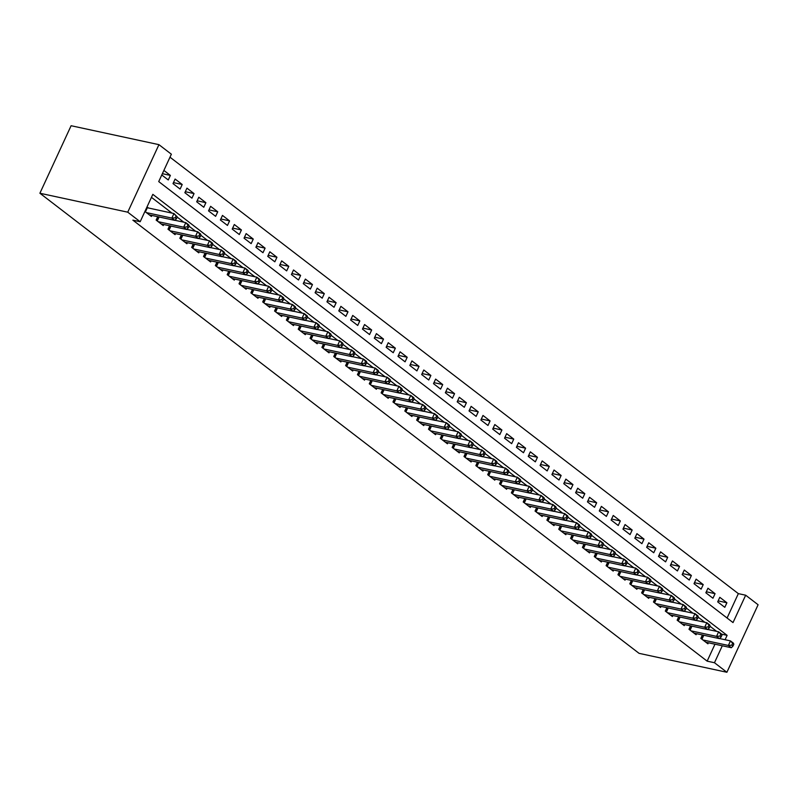 <?xml version="1.0" encoding="UTF-8"?>
<svg xmlns="http://www.w3.org/2000/svg" width="798" height="798" viewBox="0 0 798 798"><rect width="100%" height="100%" fill="white"/><g stroke="black" fill="none" stroke-linecap="round" stroke-linejoin="round"><path stroke-width="1.2" d="M745.671 595.208L758.1 604.754L726.898 672.275L639.058 653.343L39.9 193.246L71.102 125.725L158.942 144.657L171.371 154.214L158.722 181.585L733.023 622.58L745.671 595.208L738.35 593.632L169.994 157.196M702.41 634.949L700.824 638.37L707.936 643.826L708.415 642.789M690.569 625.861L688.983 629.283L696.095 634.739L696.574 633.692M678.729 616.764L677.143 620.186L684.255 625.642L684.734 624.605M666.889 607.677L665.303 611.088L672.405 616.545L672.894 615.507M655.048 598.58L653.462 602.001L660.564 607.458L661.053 606.42M643.208 589.493L641.622 592.904L648.724 598.36L649.213 597.323M631.358 580.395L629.782 583.817L636.884 589.273L637.363 588.226M619.517 571.298L617.941 574.72L625.043 580.176L625.522 579.139M607.677 562.211L606.101 565.632L613.203 571.089L613.682 570.041M595.837 553.114L594.261 556.535L601.363 561.991L601.842 560.954M583.996 544.027L582.42 547.448L589.523 552.904L590.001 551.857M572.156 534.929L570.58 538.351L577.682 543.807L578.161 542.77M560.316 525.842L558.74 529.264L565.842 534.71L566.321 533.672M548.475 516.745L546.889 520.166L554.002 525.623L554.48 524.585M536.635 507.658L535.049 511.069L542.161 516.525L542.64 515.488M524.795 498.56L523.209 501.982L530.321 507.438L530.8 506.391M512.954 489.463L511.368 492.885L518.471 498.341L518.959 497.304M501.114 480.376L499.528 483.797L506.63 489.254L507.119 488.206M489.264 471.279L487.688 474.7L494.79 480.157L495.279 479.119M477.423 462.192L475.847 465.613L482.95 471.069L483.428 470.022M465.583 453.094L464.007 456.516L471.109 461.972L471.588 460.935M453.743 444.007L452.167 447.429L459.269 452.875L459.748 451.838M441.902 434.91L440.326 438.331L447.429 443.788L447.907 442.75M430.062 425.823L428.486 429.234L435.588 434.691L436.067 433.653M418.222 416.726L416.646 420.147L423.748 425.603L424.227 424.556M406.382 407.628L404.805 411.05L411.908 416.506L412.386 415.469M394.541 398.541L392.955 401.963L400.067 407.419L400.546 406.372M382.701 389.444L381.115 392.865L388.227 398.322L388.706 397.284M370.861 380.357L369.274 383.778L376.387 389.234L376.865 388.187M359.02 371.26L357.434 374.681L364.536 380.137L365.025 379.1M347.18 362.172L345.594 365.594L352.696 371.04L353.185 370.003M335.33 353.075L333.754 356.497L340.856 361.953L341.344 360.915M323.489 343.988L321.913 347.399L329.015 352.856L329.494 351.818M311.649 334.891L310.073 338.312L317.175 343.768L317.654 342.721M299.809 325.793L298.233 329.215L305.335 334.671L305.814 333.634M287.968 316.706L286.392 320.128L293.494 325.584L293.973 324.537M276.128 307.609L274.552 311.03L281.654 316.487L282.133 315.449M264.288 298.522L262.712 301.943L269.814 307.4L270.293 306.352M252.447 289.425L250.871 292.846L257.973 298.302L258.452 297.265M240.607 280.337L239.021 283.759L246.133 289.205L246.612 288.168M228.767 271.24L227.181 274.662L234.293 280.118L234.772 279.081M216.926 262.153L215.34 265.564L222.452 271.021L222.931 269.983M205.086 253.056L203.5 256.477L210.602 261.934L211.091 260.886M193.246 243.959L191.66 247.38L198.762 252.836L199.251 251.799M181.395 234.871L179.819 238.293L186.922 243.749L187.41 242.702M169.555 225.774L167.979 229.196L175.081 234.652L175.56 233.614M157.715 216.687L156.139 220.108L163.241 225.565L163.72 224.517M162.373 173.685L170.373 175.41L163.879 170.423M173.465 182.612L182.213 184.498L175.111 179.041L173.006 183.61L180.109 189.066L182.213 184.498M185.306 191.71L194.054 193.595L186.951 188.138L184.847 192.697L191.949 198.153L194.054 193.595M197.146 200.797L205.894 202.682L198.792 197.236L196.687 201.794L203.789 207.251L205.894 202.682M208.986 209.894L217.734 211.779L210.632 206.323L208.527 210.881L215.63 216.338L217.734 211.779M220.827 218.981L229.575 220.876L222.472 215.42L220.368 219.979L227.47 225.435L229.575 220.876M232.667 228.078L241.425 229.964L234.313 224.507L232.208 229.076L239.31 234.522L241.425 229.964M244.507 237.176L253.265 239.061L246.153 233.605L244.048 238.163L251.151 243.619L253.265 239.061M256.348 246.263L265.106 248.148L257.993 242.692L255.889 247.26L262.991 252.717L265.106 248.148M268.188 255.36L276.946 257.245L269.844 251.789L267.729 256.348L274.831 261.804L276.946 257.245M280.028 264.447L288.786 266.333L281.684 260.876L279.569 265.445L286.672 270.901L288.786 266.333M291.869 273.544L300.627 275.43L293.524 269.973L291.41 274.532L298.522 279.988L300.627 275.43M303.709 282.632L312.467 284.517L305.365 279.071L303.25 283.629L310.362 289.085L312.467 284.517M315.559 291.729L324.307 293.614L317.205 288.158L315.09 292.716L322.202 298.173L324.307 293.614M327.399 300.816L336.148 302.711L329.045 297.255L326.941 301.814L334.043 307.27L336.148 302.711M339.24 309.913L347.988 311.799L340.886 306.342L338.781 310.911L345.883 316.357L347.988 311.799M351.08 319.001L359.828 320.896L352.726 315.439L350.621 319.998L357.723 325.454L359.828 320.896M362.92 328.098L371.669 329.983L364.566 324.527L362.462 329.095L369.564 334.552L371.669 329.983M374.761 337.195L383.509 339.08L376.407 333.624L374.302 338.182L381.404 343.639L383.509 339.08M386.601 346.282L395.359 348.167L388.247 342.711L386.142 347.28L393.244 352.736L395.359 348.167M398.441 355.379L407.199 357.265L400.087 351.808L397.983 356.367L405.085 361.823L407.199 357.265M410.282 364.467L419.04 366.352L411.928 360.905L409.823 365.464L416.925 370.92L419.04 366.352M422.122 373.564L430.88 375.449L423.778 369.993L421.663 374.551L428.765 380.008L430.88 375.449M433.962 382.651L442.72 384.546L435.618 379.09L433.504 383.648L440.606 389.105L442.72 384.546M445.803 391.748L454.561 393.633L447.459 388.177L445.344 392.746L452.456 398.192L454.561 393.633M457.643 400.835L466.401 402.731L459.299 397.274L457.184 401.833L464.296 407.289L466.401 402.731M469.493 409.933L478.241 411.818L471.139 406.362L469.024 410.93L476.137 416.386L478.241 411.818M481.334 419.03L490.082 420.915L482.98 415.459L480.875 420.017L487.977 425.474L490.082 420.915M493.174 428.117L501.922 430.002L494.82 424.546L492.715 429.115L499.817 434.571L501.922 430.002M505.014 437.214L513.762 439.1L506.66 433.643L504.555 438.202L511.658 443.658L513.762 439.1M516.855 446.301L525.603 448.187L518.5 442.74L516.396 447.299L523.498 452.755L525.603 448.187M528.695 455.399L537.443 457.284L530.341 451.828L528.236 456.386L535.338 461.843L537.443 457.284M540.535 464.486L549.293 466.381L542.181 460.925L540.076 465.483L547.179 470.94L549.293 466.381M552.376 473.583L561.134 475.468L554.021 470.012L551.917 474.581L559.019 480.027L561.134 475.468M564.216 482.67L572.974 484.566L565.862 479.109L563.757 483.668L570.859 489.124L572.974 484.566M576.056 491.768L584.814 493.653L577.712 488.196L575.597 492.765L582.7 498.221L584.814 493.653M587.897 500.865L596.655 502.75L589.552 497.294L587.438 501.852L594.55 507.309L596.655 502.75M599.737 509.952L608.495 511.837L601.393 506.381L599.278 510.949L606.39 516.406L608.495 511.837M611.577 519.049L620.335 520.934L613.233 515.478L611.118 520.037L618.231 525.493L620.335 520.934M623.428 528.136L632.176 530.022L625.073 524.565L622.959 529.134L630.071 534.59L632.176 530.022M635.268 537.234L644.016 539.119L636.914 533.663L634.809 538.221L641.911 543.677L644.016 539.119M647.108 546.321L655.856 548.216L648.754 542.76L646.649 547.318L653.752 552.775L655.856 548.216M658.949 555.418L667.697 557.303L660.594 551.847L658.49 556.415L665.592 561.862L667.697 557.303M670.789 564.505L679.537 566.4L672.435 560.944L670.33 565.503L677.432 570.959L679.537 566.4M682.629 573.602L691.377 575.488L684.275 570.031L682.17 574.6L689.273 580.056L691.377 575.488M694.469 582.7L703.228 584.585L696.115 579.129L694.011 583.687L701.113 589.143L703.228 584.585M706.31 591.787L715.068 593.672L707.956 588.216L705.851 592.784L712.953 598.241L715.068 593.672M727.078 618.021L738.35 593.632M161.775 174.981L168.268 179.969L170.373 175.41M717.691 601.872L724.793 607.328L726.908 602.769L719.796 597.313L717.691 601.872M725.093 639.727L727.118 635.358L152.827 194.353L140.179 221.724L132.857 220.148L707.148 661.153L714.978 644.205M716.664 631.378L710.05 626.29M704.824 622.28L698.2 617.193M692.983 613.193L686.36 608.106M681.143 604.096L674.519 599.009M669.303 594.999L662.679 589.922M657.462 585.912L650.839 580.824M645.622 576.814L638.999 571.737M633.782 567.727L627.158 562.64M621.941 558.63L615.318 553.543M610.101 549.543L603.478 544.455M598.261 540.446L591.637 535.358M586.42 531.358L579.797 526.271M574.57 522.261L567.957 517.174M562.73 513.164L556.116 508.087M550.889 504.077L544.266 498.989M539.049 494.979L532.426 489.902M527.209 485.892L520.585 480.805M515.368 476.795L508.745 471.708M503.528 467.708L496.905 462.621M491.688 458.611L485.064 453.523M479.847 449.523L473.224 444.436M468.007 440.426L461.384 435.339M456.167 431.329L449.543 426.252M444.326 422.242L437.703 417.154M432.486 413.145L425.863 408.067M420.636 404.057L414.022 398.97M408.795 394.96L402.182 389.873M396.955 385.873L390.332 380.786M385.115 376.776L378.491 371.688M373.274 367.688L366.651 362.601M361.434 358.591L354.811 353.504M349.594 349.494L342.97 344.417M337.754 340.407L331.13 335.32M325.913 331.31L319.29 326.232M314.073 322.222L307.449 317.135M302.233 313.125L295.609 308.038M290.392 304.038L283.769 298.951M278.552 294.941L271.928 289.854M266.702 285.854L260.088 280.766M254.861 276.756L248.248 271.669M243.021 267.659L236.398 262.582M231.181 258.572L224.557 253.485M219.34 249.475L212.717 244.397M207.5 240.388L200.877 235.3M195.66 231.29L189.036 226.203M183.819 222.203L177.196 217.116M171.979 213.106L151.44 197.335M144.907 211.48L151.401 216.467L151.879 215.43M148.478 208.039L147.022 206.921M726.898 672.275L714.469 662.729L722.3 645.782M707.148 661.153L714.469 662.729M140.179 221.724L127.74 212.178L39.9 193.246M158.942 144.657L127.74 212.178M721.641 634.171L727.118 635.358M718.15 600.884L726.908 602.769M146.373 212.607L171.839 218.093L174.802 220.368L149.326 214.881M146.702 207.61L173.954 213.535L177.296 216.906L176.109 215.989L175.271 217.814L176.448 218.732L177.296 216.906M175.271 217.814L171.839 218.093L173.954 213.535L176.109 215.989M174.802 220.368L176.448 218.732M158.213 221.694L183.68 227.191L186.642 229.465L161.166 223.969M174.892 220.278L185.794 222.622L188.757 224.896L189.136 225.994L187.949 225.086L187.111 226.911L188.288 227.819L189.136 225.994M187.111 226.911L183.68 227.191L185.794 222.622L187.949 225.086M186.642 229.465L188.288 227.819M170.054 230.792L195.53 236.278L198.483 238.552L173.016 233.066M186.732 229.365L197.635 231.719L200.597 233.994L200.976 235.091L199.789 234.183L198.951 236.008L200.128 236.916L200.976 235.091M198.951 236.008L195.53 236.278L197.635 231.719L199.789 234.183M198.483 238.552L200.128 236.916M181.894 239.879L207.37 245.375L210.323 247.649L184.857 242.153M198.582 238.462L209.475 240.806L212.438 243.081L212.817 244.178L211.63 243.27L210.792 245.096L211.979 246.003L212.817 244.178M210.792 245.096L207.37 245.375L209.475 240.806L211.63 243.27M210.323 247.649L211.979 246.003M193.734 248.976L219.211 254.462L222.163 256.737L196.697 251.25M210.423 247.56L221.315 249.904L224.278 252.178L224.657 253.275L223.47 252.368L222.632 254.193L223.819 255.101L224.657 253.275M222.632 254.193L219.211 254.462L221.315 249.904L223.47 252.368M222.163 256.737L223.819 255.101M205.575 258.063L231.051 263.559L234.013 265.834L208.537 260.338M222.263 256.647L233.156 259.001L236.118 261.265L236.497 262.362L235.32 261.455L234.472 263.28L235.659 264.188L236.497 262.362M234.472 263.28L231.051 263.559L233.156 259.001L235.32 261.455M234.013 265.834L235.659 264.188M217.415 267.16L242.891 272.647L245.854 274.921L220.378 269.435M234.103 265.744L244.996 268.088L247.959 270.362L248.338 271.46L247.161 270.552L246.313 272.377L247.5 273.285L248.338 271.46M246.313 272.377L242.891 272.647L244.996 268.088L247.161 270.552M245.854 274.921L247.5 273.285M229.255 276.248L254.732 281.744L257.694 284.018L232.218 278.522M245.944 274.831L256.836 277.185L259.799 279.46L260.178 280.557L259.001 279.639L258.153 281.465L259.34 282.372L260.178 280.557M258.153 281.465L254.732 281.744L256.836 277.185L259.001 279.639M257.694 284.018L259.34 282.372M241.096 285.345L266.572 290.841L269.534 293.105L244.058 287.619M257.784 283.928L268.677 286.273L271.639 288.547L272.018 289.644L270.841 288.736L269.993 290.562L271.18 291.469L272.018 289.644M269.993 290.562L266.572 290.841L268.677 286.273L270.841 288.736M269.534 293.105L271.18 291.469M252.936 294.442L278.412 299.928L281.375 302.203L255.899 296.706M269.624 293.016L280.517 295.37L283.48 297.644L283.869 298.741L282.682 297.824L281.834 299.649L283.021 300.567L283.869 298.741M281.834 299.649L278.412 299.928L280.517 295.37L282.682 297.824M281.375 302.203L283.021 300.567M264.776 303.529L290.253 309.026L293.215 311.3L267.739 305.804M281.465 302.113L292.357 304.457L295.32 306.731L295.709 307.829L294.522 306.921L293.674 308.746L294.861 309.654L295.709 307.829M293.674 308.746L290.253 309.026L292.357 304.457L294.522 306.921M293.215 311.3L294.861 309.654M276.617 312.626L302.093 318.113L305.055 320.387L279.579 314.901M293.305 311.2L304.208 313.554L307.16 315.828L307.549 316.926L306.362 316.018L305.514 317.843L306.701 318.751L307.549 316.926M305.514 317.843L302.093 318.113L304.208 313.554L306.362 316.018M305.055 320.387L306.701 318.751M288.467 321.714L313.933 327.21L316.896 329.484L291.42 323.988M305.145 320.297L316.048 322.641L319.001 324.916L319.39 326.013L318.203 325.105L317.365 326.931L318.542 327.838L319.39 326.013M317.365 326.931L313.933 327.21L316.048 322.641L318.203 325.105M316.896 329.484L318.542 327.838M300.307 330.811L325.774 336.297L328.736 338.571L303.26 333.085M316.986 329.384L327.888 331.739L330.841 334.013L331.23 335.11L330.043 334.202L329.205 336.028L330.382 336.936L331.23 335.11M329.205 336.028L325.774 336.297L327.888 331.739L330.043 334.202M328.736 338.571L330.382 336.936M312.148 339.898L337.614 345.394L340.576 347.669L315.1 342.172M328.826 338.482L339.729 340.836L342.691 343.1L343.07 344.197L341.883 343.29L341.045 345.115L342.222 346.023L343.07 344.197M341.045 345.115L337.614 345.394L339.729 340.836L341.883 343.29M340.576 347.669L342.222 346.023M323.988 348.995L349.464 354.482L352.417 356.756L326.951 351.27M340.666 347.579L351.569 349.923L354.531 352.197L354.911 353.295L353.723 352.387L352.886 354.212L354.063 355.12L354.911 353.295M352.886 354.212L349.464 354.482L351.569 349.923L353.723 352.387M352.417 356.756L354.063 355.12M335.828 358.083L361.304 363.579L364.257 365.853L338.791 360.357M352.517 356.666L363.409 359.02L366.372 361.295L366.751 362.392L365.564 361.474L364.726 363.299L365.913 364.207L366.751 362.392M364.726 363.299L361.304 363.579L363.409 359.02L365.564 361.474M364.257 365.853L365.913 364.207M347.669 367.18L373.145 372.676L376.097 374.94L350.631 369.454M364.357 365.763L375.25 368.107L378.212 370.382L378.591 371.479L377.404 370.571L376.566 372.397L377.753 373.304L378.591 371.479M376.566 372.397L373.145 372.676L375.25 368.107L377.404 370.571M376.097 374.94L377.753 373.304M359.509 376.277L384.985 381.763L387.948 384.038L362.472 378.541M376.197 374.851L387.09 377.205L390.052 379.479L390.431 380.576L389.254 379.658L388.407 381.484L389.594 382.402L390.431 380.576M388.407 381.484L384.985 381.763L387.09 377.205L389.254 379.658M387.948 384.038L389.594 382.402M371.349 385.364L396.825 390.86L399.788 393.135L374.312 387.638M388.037 383.948L398.93 386.292L401.893 388.566L402.272 389.663L401.095 388.756L400.247 390.581L401.434 391.489L402.272 389.663M400.247 390.581L396.825 390.86L398.93 386.292L401.095 388.756M399.788 393.135L401.434 391.489M383.19 394.461L408.666 399.948L411.628 402.222L386.152 396.736M399.878 393.035L410.771 395.389L413.733 397.663L414.112 398.761L412.935 397.853L412.087 399.678L413.274 400.586L414.112 398.761M412.087 399.678L408.666 399.948L410.771 395.389L412.935 397.853M411.628 402.222L413.274 400.586M395.03 403.549L420.506 409.045L423.469 411.319L397.993 405.823M411.718 402.132L422.611 404.476L425.573 406.751L425.952 407.848L424.775 406.94L423.928 408.766L425.115 409.673L425.952 407.848M423.928 408.766L420.506 409.045L422.611 404.476L424.775 406.94M423.469 411.319L425.115 409.673M406.87 412.646L432.346 418.132L435.309 420.406L409.833 414.92M423.558 411.219L434.451 413.573L437.414 415.848L437.803 416.945L436.616 416.037L435.768 417.863L436.955 418.77L437.803 416.945M435.768 417.863L432.346 418.132L434.451 413.573L436.616 416.037M435.309 420.406L436.955 418.77M418.711 421.733L444.187 427.229L447.149 429.504L421.673 424.007M435.399 420.317L446.291 422.671L449.254 424.935L449.643 426.032L448.456 425.125L447.608 426.95L448.795 427.858L449.643 426.032M447.608 426.95L444.187 427.229L446.291 422.671L448.456 425.125M447.149 429.504L448.795 427.858M430.551 430.83L456.027 436.316L458.99 438.591L433.514 433.105M447.239 429.414L458.142 431.758L461.094 434.032L461.483 435.129L460.296 434.222L459.449 436.047L460.636 436.955L461.483 435.129M459.449 436.047L456.027 436.316L458.142 431.758L460.296 434.222M458.99 438.591L460.636 436.955M442.401 439.917L467.867 445.414L470.83 447.688L445.354 442.192M459.079 438.501L469.982 440.855L472.935 443.129L473.324 444.227L472.137 443.309L471.299 445.134L472.476 446.042L473.324 444.227M471.299 445.134L467.867 445.414L469.982 440.855L472.137 443.309M470.83 447.688L472.476 446.042M454.242 449.015L479.708 454.511L482.67 456.775L457.194 451.289M470.92 447.598L481.822 449.942L484.775 452.217L485.164 453.314L483.977 452.406L483.139 454.232L484.316 455.139L485.164 453.314M483.139 454.232L479.708 454.511L481.822 449.942L483.977 452.406M482.67 456.775L484.316 455.139M466.082 458.112L491.548 463.598L494.511 465.872L469.034 460.376M482.76 456.685L493.663 459.04L496.625 461.314L497.004 462.411L495.817 461.493L494.979 463.319L496.156 464.236L497.004 462.411M494.979 463.319L491.548 463.598L493.663 459.04L495.817 461.493M494.511 465.872L496.156 464.236M477.922 467.199L503.398 472.695L506.351 474.97L480.885 469.473M494.6 465.783L505.503 468.127L508.466 470.401L508.845 471.498L507.658 470.591L506.82 472.416L507.997 473.324L508.845 471.498M506.82 472.416L503.398 472.695L505.503 468.127L507.658 470.591M506.351 474.97L507.997 473.324M489.763 476.296L515.239 481.783L518.191 484.057L492.725 478.571M506.451 474.87L517.343 477.224L520.306 479.498L520.685 480.596L519.498 479.688L518.66 481.513L519.847 482.421L520.685 480.596M518.66 481.513L515.239 481.783L517.343 477.224L519.498 479.688M518.191 484.057L519.847 482.421M501.603 485.384L527.079 490.88L530.032 493.154L504.565 487.658M518.291 483.967L529.184 486.311L532.146 488.585L532.525 489.683L531.338 488.775L530.5 490.6L531.687 491.508L532.525 489.683M530.5 490.6L527.079 490.88L529.184 486.311L531.338 488.775M530.032 493.154L531.687 491.508M513.443 494.481L538.919 499.967L541.882 502.241L516.406 496.755M530.131 493.054L541.024 495.408L543.987 497.683L544.366 498.78L543.189 497.872L542.341 499.698L543.528 500.605L544.366 498.78M542.341 499.698L538.919 499.967L541.024 495.408L543.189 497.872M541.882 502.241L543.528 500.605M525.284 503.568L550.76 509.064L553.722 511.338L528.246 505.842M541.972 502.151L552.864 504.506L555.827 506.77L556.206 507.867L555.029 506.959L554.181 508.785L555.368 509.693L556.206 507.867M554.181 508.785L550.76 509.064L552.864 504.506L555.029 506.959M553.722 511.338L555.368 509.693M537.124 512.665L562.6 518.151L565.563 520.426L540.086 514.939M553.812 511.249L564.705 513.593L567.667 515.867L568.046 516.964L566.869 516.057L566.021 517.882L567.208 518.79L568.046 516.964M566.021 517.882L562.6 518.151L564.705 513.593L566.869 516.057M565.563 520.426L567.208 518.79M548.964 521.752L574.44 527.249L577.403 529.523L551.927 524.027M565.652 520.336L576.545 522.69L579.508 524.964L579.887 526.052L578.71 525.144L577.862 526.969L579.049 527.877L579.887 526.052M577.862 526.969L574.44 527.249L576.545 522.69L578.71 525.144M577.403 529.523L579.049 527.877M560.804 530.85L586.281 536.346L589.243 538.61L563.767 533.124M577.493 529.433L588.385 531.777L591.348 534.052L591.737 535.149L590.55 534.241L589.702 536.066L590.889 536.974L591.737 535.149M589.702 536.066L586.281 536.346L588.385 531.777L590.55 534.241M589.243 538.61L590.889 536.974M572.645 539.947L598.121 545.433L601.084 547.707L575.607 542.211M589.333 538.52L600.226 540.874L603.188 543.149L603.577 544.246L602.39 543.328L601.542 545.154L602.729 546.071L603.577 544.246M601.542 545.154L598.121 545.433L600.226 540.874L602.39 543.328M601.084 547.707L602.729 546.071M584.485 549.034L609.961 554.53L612.924 556.805L587.448 551.308M601.173 547.618L612.076 549.962L615.029 552.236L615.418 553.333L614.231 552.425L613.383 554.251L614.57 555.159L615.418 553.333M613.383 554.251L609.961 554.53L612.076 549.962L614.231 552.425M612.924 556.805L614.57 555.159M596.335 558.131L621.802 563.617L624.764 565.892L599.288 560.405M613.014 556.705L623.916 559.059L626.869 561.333L627.258 562.43L626.071 561.523L625.233 563.348L626.41 564.256L627.258 562.43M625.233 563.348L621.802 563.617L623.916 559.059L626.071 561.523M624.764 565.892L626.41 564.256M608.176 567.218L633.642 572.715L636.605 574.989L611.128 569.493M624.854 565.802L635.757 568.146L638.709 570.42L639.098 571.518L637.911 570.61L637.073 572.435L638.25 573.343L639.098 571.518M637.073 572.435L633.642 572.715L635.757 568.146L637.911 570.61M636.605 574.989L638.25 573.343M620.016 576.316L645.482 581.802L648.445 584.076L622.969 578.59M636.694 574.889L647.597 577.243L650.56 579.518L650.939 580.615L649.752 579.707L648.914 581.533L650.091 582.44L650.939 580.615M648.914 581.533L645.482 581.802L647.597 577.243L649.752 579.707M648.445 584.076L650.091 582.44M631.856 585.403L657.333 590.899L660.285 593.173L634.819 587.677M648.535 583.986L659.437 586.34L662.4 588.605L662.779 589.702L661.592 588.794L660.754 590.62L661.931 591.527L662.779 589.702M660.754 590.62L657.333 590.899L659.437 586.34L661.592 588.794M660.285 593.173L661.931 591.527M643.697 594.5L669.173 599.986L672.125 602.261L646.659 596.774M660.385 593.084L671.278 595.428L674.24 597.702L674.619 598.799L673.432 597.892L672.594 599.717L673.781 600.625L674.619 598.799M672.594 599.717L669.173 599.986L671.278 595.428L673.432 597.892M672.125 602.261L673.781 600.625M655.537 603.587L681.013 609.083L683.966 611.358L658.5 605.862M672.225 602.171L683.118 604.525L686.081 606.799L686.46 607.886L685.273 606.979L684.435 608.804L685.622 609.712L686.46 607.886M684.435 608.804L681.013 609.083L683.118 604.525L685.273 606.979M683.966 611.358L685.622 609.712M667.377 612.684L692.854 618.181L695.816 620.445L670.34 614.959M684.066 611.268L694.958 613.612L697.921 615.886L698.3 616.984L697.123 616.076L696.275 617.901L697.462 618.809L698.3 616.984M696.275 617.901L692.854 618.181L694.958 613.612L697.123 616.076M695.816 620.445L697.462 618.809M679.218 621.782L704.694 627.268L707.656 629.542L682.18 624.046M695.906 620.355L706.799 622.709L709.761 624.984L710.14 626.081L708.963 625.163L708.115 626.989L709.302 627.906L710.14 626.081M708.115 626.989L704.694 627.268L706.799 622.709L708.963 625.163M707.656 629.542L709.302 627.906M691.058 630.869L716.534 636.365L719.497 638.639L694.021 633.143M707.746 629.452L718.639 631.797L721.601 634.071L721.981 635.168L720.803 634.26L719.956 636.086L721.143 636.994L721.981 635.168M719.956 636.086L716.534 636.365L718.639 631.797L720.803 634.26M719.497 638.639L721.143 636.994M702.898 639.966L728.375 645.452L731.337 647.727L705.861 642.24M719.587 638.54L730.479 640.894L733.442 643.168L733.821 644.265L732.644 643.358L731.796 645.173L732.983 646.091L733.821 644.265M731.796 645.173L728.375 645.452L730.479 640.894L732.644 643.358M731.337 647.727L732.983 646.091M145.416 211.869L147.301 207.789M156.727 220.557L158.453 216.847M157.256 220.966L159.101 216.986M168.568 229.654L170.293 225.934M169.096 230.063L170.942 226.073M180.408 238.742L182.134 235.031M180.947 239.151L182.782 235.171M192.258 247.839L193.974 244.118M192.787 248.248L194.622 244.258M204.098 256.926L205.814 253.215M204.627 257.335L206.463 253.355M215.939 266.023L217.655 262.303M216.467 266.432L218.303 262.442M227.779 275.12L229.495 271.4M228.308 275.519L230.143 271.539M239.619 284.208L241.335 280.487M240.148 284.617L241.984 280.637M251.46 293.305L253.175 289.584M251.988 293.704L253.824 289.724M263.3 302.392L265.016 298.681M263.829 302.801L265.674 298.821M275.14 311.489L276.856 307.769M275.669 311.898L277.514 307.908M286.981 320.577L288.696 316.866M287.509 320.986L289.355 317.006M298.821 329.674L300.537 325.953M299.35 330.083L301.195 326.093M310.661 338.761L312.387 335.05M311.19 339.17L313.035 335.19M322.502 347.858L324.227 344.138M323.03 348.267L324.876 344.277M334.342 356.955L336.068 353.235M334.881 357.354L336.716 353.374M346.192 366.043L347.908 362.322M346.721 366.452L348.556 362.472M358.033 375.14L359.748 371.419M358.561 375.539L360.397 371.559M369.873 384.227L371.589 380.516M370.402 384.636L372.237 380.656M381.713 393.324L383.429 389.604M382.242 393.733L384.077 389.743M393.554 402.411L395.269 398.701M394.082 402.82L395.918 398.84M405.394 411.509L407.11 407.788M405.923 411.918L407.758 407.928M417.234 420.596L418.95 416.885M417.763 421.005L419.608 417.025M429.075 429.693L430.79 425.972M429.603 430.102L431.449 426.112M440.915 438.79L442.631 435.07M441.444 439.189L443.289 435.209M452.755 447.877L454.471 444.157M453.284 448.286L455.129 444.306M464.596 456.975L466.321 453.254M465.124 457.374L466.97 453.394M476.436 466.062L478.162 462.351M476.965 466.471L478.81 462.491M488.276 475.159L490.002 471.438M488.815 475.568L490.65 471.578M500.127 484.246L501.842 480.536M500.655 484.655L502.491 480.675M511.967 493.344L513.683 489.623M512.496 493.753L514.331 489.763M523.807 502.431L525.523 498.72M524.336 502.84L526.171 498.86M535.648 511.528L537.363 507.807M536.176 511.937L538.012 507.947M547.488 520.625L549.204 516.905M548.017 521.024L549.852 517.044M559.328 529.712L561.044 525.992M559.857 530.121L561.692 526.141M571.169 538.81L572.884 535.089M571.697 539.209L573.543 535.229M583.009 547.897L584.725 544.186M583.538 548.306L585.383 544.326M594.849 556.994L596.565 553.273M595.378 557.403L597.223 553.413M606.689 566.081L608.405 562.371M607.218 566.49L609.064 562.51M618.53 575.178L620.255 571.458M619.058 575.587L620.904 571.597M630.37 584.266L632.096 580.555M630.899 584.675L632.744 580.695M642.21 593.363L643.936 589.642M642.749 593.772L644.585 589.782M654.061 602.46L655.776 598.739M654.589 602.859L656.425 598.879M665.901 611.547L667.617 607.827M666.43 611.956L668.265 607.976M677.741 620.645L679.457 616.924M678.27 621.044L680.105 617.063M689.582 629.732L691.297 626.021M690.11 630.141L691.946 626.161M701.422 638.829L703.138 635.108M701.951 639.238L703.786 635.248"/></g></svg>
